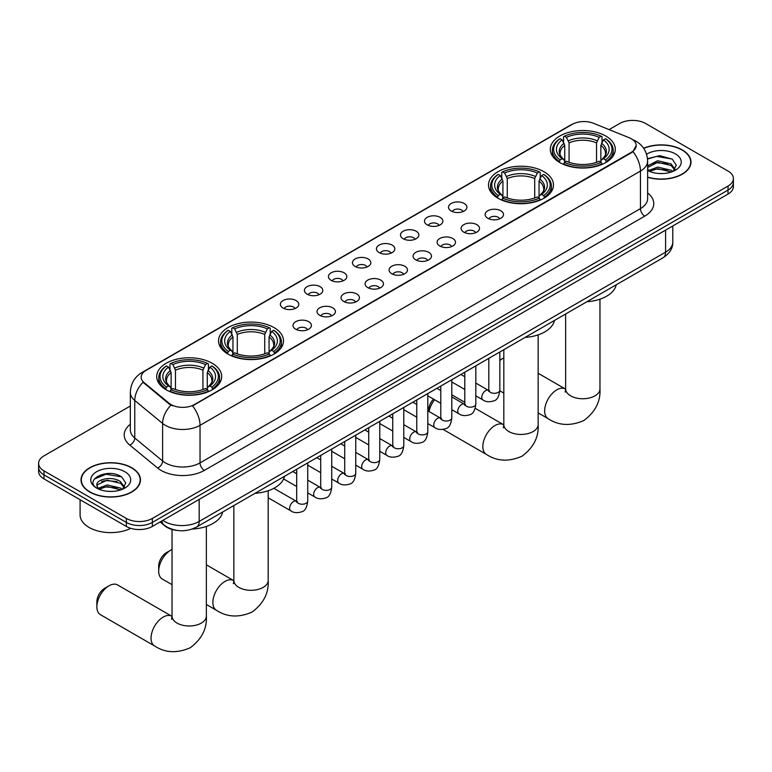 <?xml version="1.0" encoding="UTF-8"?>
<svg xmlns="http://www.w3.org/2000/svg" width="772" height="772" viewBox="0 0 772 772"><rect width="100%" height="100%" fill="white"/><g stroke="black" fill="none" stroke-linecap="round" stroke-linejoin="round"><path stroke-width="1.16" d="M543.961 171.712A32.492 18.76 0 0 0 508.555 167.64A32.492 18.76 0 0 0 488.493 184.971A32.492 18.76 0 0 0 498.008 198.24A32.492 18.76 0 0 0 533.423 202.303A32.492 18.76 0 0 0 553.476 184.971A32.492 18.76 0 0 0 543.961 171.712M273.992 327.579A32.492 18.76 0 0 0 238.577 323.507A32.492 18.76 0 0 0 218.524 340.838A32.492 18.76 0 0 0 228.039 354.107A32.492 18.76 0 0 0 263.445 358.169A32.492 18.76 0 0 0 283.507 340.838A32.492 18.76 0 0 0 273.992 327.579M212.175 363.265A32.492 18.76 0 0 0 176.769 359.192A32.492 18.76 0 0 0 156.706 376.524A32.492 18.76 0 0 0 166.231 389.792A32.492 18.76 0 0 0 201.637 393.855A32.492 18.76 0 0 0 221.689 376.524A32.492 18.76 0 0 0 212.175 363.265M605.769 136.026A32.492 18.76 0 0 0 570.363 131.954A32.492 18.76 0 0 0 550.311 149.285A32.492 18.76 0 0 0 559.825 162.554A32.492 18.76 0 0 0 595.231 166.617A32.492 18.76 0 0 0 615.294 149.285A32.492 18.76 0 0 0 605.769 136.026M451.195 210.997A9.196 5.308 180 0 1 449.372 209.501A9.196 5.308 180 0 1 452.411 202.901A9.196 5.308 180 0 1 464.204 203.49A9.196 5.308 180 0 1 466.027 209.501A9.196 5.308 180 0 1 451.195 210.997M463.075 211.547A5.52 3.184 0 0 0 461.598 210.003A5.52 3.184 0 0 0 456.165 209.193A5.52 3.184 0 0 0 452.315 211.547M427.177 224.864A9.196 5.308 180 0 1 425.353 223.369A9.196 5.308 180 0 1 428.402 216.768A9.196 5.308 180 0 1 440.185 217.357A9.196 5.308 180 0 1 442.009 223.369A9.196 5.308 180 0 1 427.177 224.864M439.065 225.414A5.52 3.184 0 0 0 437.579 223.861A5.52 3.184 0 0 0 432.146 223.06A5.52 3.184 0 0 0 428.296 225.414M403.167 238.731A9.196 5.308 180 0 1 401.343 237.226A9.196 5.308 180 0 1 404.383 230.635A9.196 5.308 180 0 1 416.166 231.224A9.196 5.308 180 0 1 417.999 237.226A9.196 5.308 180 0 1 403.167 238.731M415.046 239.281A5.52 3.184 0 0 0 413.57 237.728A5.52 3.184 0 0 0 408.137 236.927A5.52 3.184 0 0 0 404.287 239.281M379.148 252.598A9.196 5.308 180 0 1 377.325 251.093A9.196 5.308 180 0 1 380.374 244.492A9.196 5.308 180 0 1 392.157 245.091A9.196 5.308 180 0 1 393.981 251.093A9.196 5.308 180 0 1 379.148 252.598M391.037 253.148A5.52 3.184 0 0 0 389.551 251.595A5.52 3.184 0 0 0 384.118 250.784A5.52 3.184 0 0 0 380.268 253.148M355.139 266.456A9.196 5.308 180 0 1 353.315 264.96A9.196 5.308 180 0 1 356.355 258.359A9.196 5.308 180 0 1 368.138 258.948A9.196 5.308 180 0 1 369.962 264.96A9.196 5.308 180 0 1 355.139 266.456M367.018 267.015A5.52 3.184 0 0 0 365.542 265.462A5.52 3.184 0 0 0 360.109 264.651A5.52 3.184 0 0 0 356.259 267.015M331.12 280.323A9.196 5.308 180 0 1 329.297 278.827A9.196 5.308 180 0 1 332.346 272.226A9.196 5.308 180 0 1 344.129 272.815A9.196 5.308 180 0 1 345.952 278.827A9.196 5.308 180 0 1 331.12 280.323M343.009 280.873A5.52 3.184 0 0 0 341.523 279.329A5.52 3.184 0 0 0 336.09 278.518A5.52 3.184 0 0 0 332.24 280.873M307.111 294.19A9.196 5.308 180 0 1 305.278 292.685A9.196 5.308 180 0 1 308.327 286.094A9.196 5.308 180 0 1 320.11 286.682A9.196 5.308 180 0 1 321.934 292.685A9.196 5.308 180 0 1 307.111 294.19M318.99 294.74A5.52 3.184 0 0 0 317.514 293.186A5.52 3.184 0 0 0 312.071 292.385A5.52 3.184 0 0 0 308.231 294.74M283.092 308.057A9.196 5.308 180 0 1 281.269 306.552A9.196 5.308 180 0 1 284.318 299.951A9.196 5.308 180 0 1 296.101 300.549A9.196 5.308 180 0 1 297.924 306.552A9.196 5.308 180 0 1 283.092 308.057M294.981 308.607A5.52 3.184 0 0 0 293.495 307.053A5.52 3.184 0 0 0 288.062 306.243A5.52 3.184 0 0 0 284.212 308.607M487.827 218.283A9.196 5.308 180 0 1 486.003 216.787A9.196 5.308 180 0 1 489.043 210.187A9.196 5.308 180 0 1 500.825 210.775A9.196 5.308 180 0 1 502.649 216.787A9.196 5.308 180 0 1 487.827 218.283M499.706 218.833A5.52 3.184 0 0 0 498.229 217.279A5.52 3.184 0 0 0 492.797 216.478A5.52 3.184 0 0 0 488.946 218.833M463.808 232.15A9.196 5.308 180 0 1 461.984 230.645A9.196 5.308 180 0 1 465.033 224.054A9.196 5.308 180 0 1 476.816 224.642A9.196 5.308 180 0 1 478.64 230.645A9.196 5.308 180 0 1 463.808 232.15M475.697 232.7A5.52 3.184 0 0 0 474.211 231.146A5.52 3.184 0 0 0 468.778 230.336A5.52 3.184 0 0 0 464.927 232.7M439.799 246.017A9.196 5.308 180 0 1 437.965 244.512A9.196 5.308 180 0 1 441.015 237.911A9.196 5.308 180 0 1 452.797 238.509A9.196 5.308 180 0 1 454.621 244.512A9.196 5.308 180 0 1 439.799 246.017M451.678 246.567A5.52 3.184 0 0 0 450.201 245.013A5.52 3.184 0 0 0 444.759 244.203A5.52 3.184 0 0 0 440.918 246.567M415.78 259.875A9.196 5.308 180 0 1 413.956 258.379A9.196 5.308 180 0 1 417.005 251.778A9.196 5.308 180 0 1 428.788 252.367A9.196 5.308 180 0 1 430.612 258.379A9.196 5.308 180 0 1 415.78 259.875M427.669 260.425A5.52 3.184 0 0 0 426.183 258.881A5.52 3.184 0 0 0 420.75 258.07A5.52 3.184 0 0 0 416.899 260.425M391.761 273.742A9.196 5.308 180 0 1 389.937 272.246A9.196 5.308 180 0 1 392.987 265.645A9.196 5.308 180 0 1 404.769 266.234A9.196 5.308 180 0 1 406.593 272.246A9.196 5.308 180 0 1 391.761 273.742M403.65 274.292A5.52 3.184 0 0 0 402.173 272.738A5.52 3.184 0 0 0 396.731 271.937A5.52 3.184 0 0 0 392.89 274.292M367.752 287.609A9.196 5.308 180 0 1 365.928 286.103A9.196 5.308 180 0 1 368.968 279.512A9.196 5.308 180 0 1 380.75 280.101A9.196 5.308 180 0 1 382.584 286.103A9.196 5.308 180 0 1 367.752 287.609M379.631 288.159A5.52 3.184 0 0 0 378.155 286.605A5.52 3.184 0 0 0 372.722 285.804A5.52 3.184 0 0 0 368.871 288.159M343.733 301.476A9.196 5.308 180 0 1 341.909 299.97A9.196 5.308 180 0 1 344.959 293.37A9.196 5.308 180 0 1 356.741 293.968A9.196 5.308 180 0 1 358.565 299.97A9.196 5.308 180 0 1 343.733 301.476M355.622 302.026A5.52 3.184 0 0 0 354.136 300.472A5.52 3.184 0 0 0 348.703 299.661A5.52 3.184 0 0 0 344.852 302.026M319.724 315.333A9.196 5.308 180 0 1 317.9 313.837A9.196 5.308 180 0 1 320.94 307.237A9.196 5.308 180 0 1 332.722 307.825A9.196 5.308 180 0 1 334.546 313.837A9.196 5.308 180 0 1 319.724 315.333M331.603 315.883A5.52 3.184 0 0 0 330.127 314.339A5.52 3.184 0 0 0 324.694 313.528A5.52 3.184 0 0 0 320.843 315.883M295.705 329.2A9.196 5.308 180 0 1 293.881 327.704A9.196 5.308 180 0 1 296.93 321.104A9.196 5.308 180 0 1 308.713 321.692A9.196 5.308 180 0 1 310.537 327.704A9.196 5.308 180 0 1 295.705 329.2M307.594 329.75A5.52 3.184 0 0 0 306.108 328.197A5.52 3.184 0 0 0 300.675 327.396A5.52 3.184 0 0 0 296.824 329.75M629.141 137.705A16.55 9.553 180 0 1 631.351 138.777A16.55 9.553 180 0 1 636.196 145.532A16.55 9.553 180 0 1 631.351 152.287L194.399 404.557A16.55 9.553 180 0 1 169.145 403.283L144.152 382.671A16.55 9.553 180 0 1 141.151 377.19A16.55 9.553 180 0 1 146.005 370.435L572.245 124.35A16.55 9.553 180 0 1 593.446 123.279L629.141 137.705M176.672 530.354A18.393 10.615 180 0 1 165.044 526.022L160.113 521.959M647.631 177.309A29.732 17.167 0 0 0 690.988 162.052A29.732 17.167 0 0 0 682.284 149.913A29.732 17.167 0 0 0 643.636 148.224M131.761 467.745A29.732 17.167 0 0 0 99.366 464.03A29.732 17.167 0 0 0 81.012 479.885A29.732 17.167 0 0 0 89.716 492.025A29.732 17.167 0 0 0 122.121 495.749A29.732 17.167 0 0 0 140.475 479.885A29.732 17.167 0 0 0 131.761 467.745M636.196 145.532L632.953 151.621L631.351 152.779L192.537 405.889A21.452 12.391 60 0 1 200.035 425.333A24.521 14.157 180 0 1 165.362 425.333A24.521 14.157 180 0 1 162.612 423.442L134.762 400.475A24.521 14.157 180 0 1 130.333 392.359L130.333 429.898A24.521 14.157 0 0 0 134.762 438.013L162.612 460.98A24.521 14.157 0 0 0 165.362 462.872A24.521 14.157 0 0 0 200.035 462.872L640.451 208.604A24.521 14.157 0 0 0 647.631 198.587L647.631 161.049A24.521 14.157 180 0 1 640.451 171.056A21.452 12.391 -120 0 0 632.953 151.621M130.333 406.014L43.985 455.866A18.393 10.615 0 0 0 38.6 463.374L38.6 471.383A18.393 10.615 0 0 0 43.985 478.891L126.347 526.436L126.347 522.432A18.393 10.615 0 0 0 152.354 522.432L728.015 190.076A18.393 10.615 0 0 0 733.4 182.568A18.393 10.615 0 0 1 728.015 190.076L152.354 522.432A18.393 10.615 0 0 1 126.347 522.432L43.985 474.886L126.347 522.432L126.347 518.427A18.393 10.615 0 0 0 152.354 518.427L728.015 186.071A18.393 10.615 0 0 0 733.4 178.564A18.393 10.615 0 0 0 728.015 171.056L645.653 123.51A18.393 10.615 0 0 0 619.646 123.51L609.089 129.6M38.6 467.378A18.393 10.615 0 0 0 43.985 474.886A18.393 10.615 0 0 1 38.6 467.378M172.86 405.889L169.145 404.007L143.032 382.265A21.452 14.35 129.5 0 0 134.762 400.475L134.762 438.013A6.128 4.101 -50.5 0 1 129.744 445.048A30.648 17.698 180 0 1 130.333 424.282M38.6 463.374A18.393 10.615 0 0 0 43.985 470.881L126.347 518.427M126.347 526.436A18.393 10.615 0 0 0 152.354 526.436L728.015 194.081A18.393 10.615 0 0 0 733.4 186.573L733.4 178.564M647.631 177.106A29.423 16.984 0 0 0 690.679 162.052A29.423 16.984 0 0 0 682.062 150.038A29.423 16.984 0 0 0 643.751 148.398M657.937 173.43L662.559 173.565M648.75 170.496L657.676 167.09L671.051 170.226L672.673 171.519M649.57 171.355L657.676 168.682L671.341 172.011M647.631 168.508A13.857 8 0 0 0 649.696 171.461M647.631 165.874L657.676 160.73L671.051 163.867L675.037 169.367M647.631 167.466L657.676 162.323L671.051 165.459L674.718 169.772M647.766 170.554L648.48 170.988M647.631 170.487A19.985 11.541 0 0 0 675.394 170.207A19.985 11.541 0 0 0 675.394 153.889A19.985 11.541 0 0 0 646.569 154.226M673.145 171.326L676.282 165.179L672.316 159.206L659.693 155.635L647.515 158.704M648.885 171.114L647.631 169.637M647.544 159.071L656.586 156.398L672.045 159.032M652.176 163.558L656.586 162.757L667.626 163.703M652.176 169.908L656.586 169.116L667.626 170.062M89.938 491.899A29.423 16.984 0 0 0 122.005 495.585A29.423 16.984 0 0 0 140.166 479.885A29.423 16.984 0 0 0 131.549 467.871A29.423 16.984 0 0 0 99.482 464.194A29.423 16.984 0 0 0 81.321 479.885A29.423 16.984 0 0 0 89.938 491.899M80.095 499.735L80.095 514.924A30.648 17.698 0 0 0 89.069 527.44A30.648 17.698 0 0 0 130.767 528.318M107.424 491.262L112.036 491.397M98.237 488.329L107.154 484.932L120.538 488.058L122.159 489.361M99.057 489.187L107.154 486.514L120.828 489.853M98.372 488.946L96.944 485.598A13.857 8 0 0 0 99.173 489.294M124.514 487.2L120.538 481.699C112.22 475.494 95.11 479.325 96.944 485.598L96.886 484.98M96.973 485.791L97.359 484.758L107.154 480.165L120.538 483.291L124.205 487.615M122.632 489.158L125.759 483.011L121.802 477.048C107.781 466.973 82.865 480.252 97.253 488.396L97.967 488.83M124.871 471.731A19.985 11.541 0 0 0 96.606 471.731A19.985 11.541 0 0 0 96.606 488.049A19.985 11.541 0 0 0 124.871 488.049A19.985 11.541 0 0 0 124.871 471.731M94.329 479.055L106.063 474.24L121.532 476.864M101.663 481.39L106.063 480.589L117.103 481.545M101.663 487.75L106.063 486.949L117.103 487.894M503.817 357.928A17.167 9.911 120 0 0 502.601 358.565L499.841 360.157L502.601 358.565A17.167 9.911 120 0 0 499.841 360.524M559.237 162.207L560.115 159.881A29.182 16.849 0 0 1 560.115 138.69L562.122 139.848A26.364 15.218 0 0 0 562.122 158.723L564.1 159.852L564.737 162.216M564.737 161.251L564.737 145.406L562.122 139.848M563.579 142.357L563.579 136.683L564.448 136.19A29.182 16.849 0 0 1 601.147 136.19L599.14 137.348A26.364 15.218 0 0 0 566.455 137.348L569.07 142.897L569.07 162.284M596.524 162.284L596.524 142.897L599.14 137.348M586.855 301.755A33.717 19.464 0 0 0 616.268 284.772M563.579 163.886A30.407 17.553 0 0 0 602.025 163.886L601.147 162.381A29.182 16.849 0 0 1 564.448 162.381L563.579 164.407M602.025 164.407L602.025 163.886M560.115 138.69L559.237 139.192A30.407 17.553 0 0 0 552.395 150.289A30.407 17.553 0 0 0 559.237 161.387M601.147 136.19L602.025 136.683L602.025 142.357M564.448 162.381L566.455 161.223A26.364 15.218 0 0 0 599.14 161.223L601.147 162.381M562.122 158.723L560.115 159.881M566.455 137.348L564.448 136.19M564.1 143.264A23.585 13.616 0 0 0 564.1 159.852L564.207 159.92C560.858 156.687 559.497 154.487 560.115 153.329A22.677 13.095 0 0 1 564.737 145.406M606.358 161.387A30.407 17.553 0 0 0 613.209 150.289A30.407 17.553 0 0 0 606.358 139.192L605.489 138.69A29.182 16.849 0 0 1 605.489 159.881L606.358 162.207M605.489 159.881L603.482 158.723A26.364 15.218 0 0 0 603.482 139.848L605.489 138.69M603.482 139.848L600.857 145.406L600.857 161.251L601.494 159.852L603.482 158.723M600.857 145.406A22.677 13.095 0 0 1 605.48 153.329C606.097 154.487 604.737 156.687 601.388 159.92L601.494 159.852A23.585 13.616 0 0 0 601.494 143.264M600.857 162.216L600.857 161.251M428.653 411.302L428.653 410.27A11.03 6.369 -60 0 1 433.507 399.124M434.617 399.761A17.167 9.911 120 0 0 429.039 411.524M497.429 197.893L498.297 195.567A29.182 16.849 0 0 1 498.297 174.375L500.304 175.534A26.364 15.218 0 0 0 500.304 194.409L502.282 195.538L502.929 197.902M502.929 196.937L502.929 181.092L500.304 175.534M501.761 178.052L501.761 172.378L502.63 171.876A29.182 16.849 0 0 1 539.338 171.876L537.331 173.034A26.364 15.218 0 0 0 504.637 173.034L507.262 178.583L507.262 197.97M534.707 197.97L534.707 178.583L537.331 173.034M525.037 337.441A33.717 19.464 0 0 0 554.46 320.457M501.761 199.572A30.407 17.553 0 0 0 540.207 199.572L539.338 198.076A29.182 16.849 0 0 1 502.63 198.076L501.761 200.093M540.207 200.093L540.207 199.572M498.297 174.375L497.429 174.877A30.407 17.553 0 0 0 490.577 185.975A30.407 17.553 0 0 0 497.429 197.072M539.338 171.876L540.207 172.378L540.207 178.052M502.63 198.076L504.637 196.918A26.364 15.218 0 0 0 537.331 196.918L539.338 198.076M500.304 194.409L498.297 195.567M504.637 173.034L502.63 171.876M502.282 178.95A23.585 13.616 0 0 0 502.282 195.538L502.398 195.615C499.05 192.373 497.679 190.173 498.307 189.015A22.677 13.095 0 0 1 502.929 181.092M544.54 197.072A30.407 17.553 0 0 0 551.391 185.975A30.407 17.553 0 0 0 544.54 174.877L543.671 174.375A29.182 16.849 0 0 1 543.671 195.567L544.54 197.893M543.671 195.567L541.664 194.409A26.364 15.218 0 0 0 541.664 175.534L543.671 174.375M541.664 175.534L539.039 181.092L539.039 196.937L539.686 195.538L541.664 194.409M539.039 181.092A22.677 13.095 0 0 1 543.671 189.015C544.279 190.182 542.919 192.382 539.57 195.615L539.686 195.538A23.585 13.616 0 0 0 539.686 178.95M539.039 197.902L539.039 196.937M158.685 571.135L158.685 566.137A11.03 6.369 -60 0 1 166.491 552.617L170.824 550.118A17.167 9.911 120 0 0 158.685 571.135A17.167 9.911 120 0 0 162.236 579L172.04 584.655M227.46 353.759L228.329 351.434A29.182 16.849 0 0 1 228.329 330.242L230.336 331.4A26.364 15.218 0 0 0 230.336 350.276L232.314 351.405L232.961 353.769M232.961 352.804L232.961 336.959L230.336 331.4M231.793 333.909L231.793 328.235L232.661 327.743A29.182 16.849 0 0 1 269.37 327.743L267.363 328.901A26.364 15.218 0 0 0 234.669 328.901L237.293 334.45L237.293 353.837M264.738 353.837L264.738 334.45L267.363 328.901M255.069 493.308A33.717 19.464 0 0 0 284.492 476.324M231.793 355.438A30.407 17.553 0 0 0 270.239 355.438L269.37 353.933A29.182 16.849 0 0 1 232.661 353.933L231.793 355.96M270.239 355.96L270.239 355.438M228.329 330.242L227.46 330.744A30.407 17.553 0 0 0 220.609 341.842A30.407 17.553 0 0 0 227.46 352.939M269.37 327.743L270.239 328.235L270.239 333.909M232.661 353.933L234.669 352.775A26.364 15.218 0 0 0 267.363 352.775L269.37 353.933M230.336 350.276L228.329 351.434M234.669 328.901L232.661 327.743M232.314 334.816A23.585 13.616 0 0 0 232.314 351.405L232.43 351.472C229.081 348.24 227.711 346.039 228.329 344.881A22.677 13.095 0 0 1 232.961 336.959M274.571 352.939A30.407 17.553 0 0 0 281.423 341.842A30.407 17.553 0 0 0 274.571 330.744L273.703 330.242A29.182 16.849 0 0 1 273.703 351.434L274.571 353.759M273.703 351.434L271.696 350.276A26.364 15.218 0 0 0 271.696 331.4L273.703 330.242M271.696 331.4L269.071 336.959L269.071 352.804L269.717 351.405L271.696 350.276M269.071 336.959A22.677 13.095 0 0 1 273.693 344.881C274.311 346.049 272.95 348.24 269.602 351.472L269.717 351.405A23.585 13.616 0 0 0 269.717 334.816M269.071 353.769L269.071 352.804M172.04 549.481A17.167 9.911 120 0 0 170.824 550.118L166.491 552.617M96.867 606.821L96.867 601.822A11.03 6.369 -60 0 1 104.674 588.303L109.006 585.803A17.167 9.911 120 0 0 96.867 606.821A17.167 9.911 120 0 0 100.428 614.686L154.612 645.971A17.167 9.911 -60 0 1 151.978 632.21A17.167 9.911 -60 0 1 163.191 617.089A17.167 9.911 -60 0 1 171.78 616.239L172.031 616.384M165.642 389.445L166.511 387.119A29.182 16.849 0 0 1 166.511 365.928L168.518 367.086A26.364 15.218 0 0 0 168.518 385.961L170.506 387.09L171.143 389.455M171.143 388.49L171.143 372.644L168.518 367.086M169.975 369.605L169.975 363.93L170.853 363.429A29.182 16.849 0 0 1 207.552 363.429L205.545 364.587A26.364 15.218 0 0 0 172.86 364.587L175.476 370.145L175.476 389.522M202.93 389.522L202.93 370.145L205.545 364.587M192.209 529.061A33.717 19.464 0 0 0 222.674 512.01M169.975 391.134A30.407 17.553 0 0 0 208.421 391.134L207.552 389.628A29.182 16.849 0 0 1 170.853 389.628L169.975 391.645M208.421 391.645L208.421 391.134M166.511 365.928L165.642 366.43A30.407 17.553 0 0 0 158.791 377.527A30.407 17.553 0 0 0 165.642 388.625M207.552 363.429L208.421 363.93L208.421 369.605M170.853 389.628L172.86 388.47A26.364 15.218 0 0 0 205.545 388.47L207.552 389.628M168.518 385.961L166.511 387.119M172.86 364.587L170.853 363.429M170.506 370.502A23.585 13.616 0 0 0 170.506 387.09L170.612 387.168C167.263 383.925 165.903 381.725 166.52 380.567A22.677 13.095 0 0 1 171.143 372.644M212.763 388.625A30.407 17.553 0 0 0 219.605 377.527A30.407 17.553 0 0 0 212.763 366.43L211.885 365.928A29.182 16.849 0 0 1 211.885 387.119L212.763 389.445M211.885 387.119L209.878 385.961A26.364 15.218 0 0 0 209.878 367.086L211.885 365.928M209.878 367.086L207.263 372.644L207.263 388.49L207.9 387.09L209.878 385.961M207.263 372.644A22.677 13.095 0 0 1 211.885 380.567C212.503 381.735 211.132 383.935 207.793 387.168L207.9 387.09A23.585 13.616 0 0 0 207.9 370.502M207.263 389.455L207.263 388.49M171.78 616.239L117.595 584.954A17.167 9.911 120 0 0 109.006 585.803L104.674 588.303M144.152 382.671L144.152 383.394M169.145 403.283L169.145 404.007M194.399 404.557L194.399 405.049M631.351 152.287L631.351 152.779M204.377 470.38A6.128 3.542 60 0 1 200.035 462.872L200.035 425.333L640.451 171.056L640.451 208.604A6.128 3.542 60 0 0 644.784 216.112L204.377 470.38A30.648 17.698 180 0 1 161.03 470.38A30.648 17.698 180 0 1 157.594 468.015L129.744 445.048M632.915 139.703A21.452 10.046 112 0 0 632.625 139.597L636.003 141.218C643.346 145.619 647.216 152.229 647.631 161.049M144.181 371.689A21.452 12.391 -120 0 0 141.951 372.519C134.618 376.929 130.748 383.539 130.333 392.359M141.951 372.519L570.44 125.141A21.452 12.391 60 0 1 572.071 124.446M170.969 405.146A21.452 14.35 129.5 0 0 162.612 423.442L162.612 460.98A6.128 4.101 -50.5 0 1 157.594 468.015M647.631 192.981A30.648 17.698 180 0 1 644.784 216.112M152.354 518.427L152.354 526.436M728.015 186.071L728.015 194.081M43.985 470.881L43.985 478.891M162.844 520.376A24.521 14.157 0 0 0 164.494 521.428A24.521 14.157 0 0 0 199.176 521.428L665.589 252.145A24.521 14.157 0 0 0 672.779 242.138C672.952 248.217 669.71 253.428 663.052 257.761L196.628 527.044A12.265 7.083 60 0 0 199.176 521.428L199.176 499.407M665.589 230.124L665.589 252.145A12.265 7.083 60 0 1 663.052 257.761M161.85 520.955A12.265 8.203 129.5 0 0 163.992 524.941L160.267 521.872M599.96 299.189L599.96 388.847A17.167 9.911 180 0 1 594.932 395.853A17.167 9.911 180 0 1 570.662 395.853A17.167 9.911 180 0 1 565.635 388.847L565.172 392.137M599.96 388.847C600.703 401.45 595.308 412.016 583.767 420.547C570.614 426.279 558.754 425.671 548.207 418.723A17.167 9.911 -60 0 1 545.572 404.972A17.167 9.911 -60 0 1 556.786 389.841A17.167 9.911 -60 0 1 565.374 388.992L565.635 389.146M596.524 142.897A22.677 13.095 0 0 0 569.07 142.897M597.161 140.765A23.585 13.616 0 0 0 568.433 140.765M538.152 334.874L538.152 424.532A17.167 9.911 180 0 1 533.124 431.538A17.167 9.911 180 0 1 508.844 431.538A17.167 9.911 180 0 1 503.817 424.532L503.363 427.823M538.152 424.532C538.895 437.135 533.491 447.702 521.949 456.233C508.796 461.965 496.946 461.357 486.399 454.409A17.167 9.911 -60 0 1 483.764 440.658A17.167 9.911 -60 0 1 494.977 425.536A17.167 9.911 -60 0 1 503.556 424.687L503.817 424.832M534.707 178.583A22.677 13.095 0 0 0 507.262 178.583M535.353 176.45A23.585 13.616 0 0 0 506.615 176.45M268.183 490.741L268.183 580.399A17.167 9.911 180 0 1 263.155 587.405A17.167 9.911 180 0 1 238.876 587.405A17.167 9.911 180 0 1 233.848 580.399L233.385 583.69M268.183 580.399C268.917 593.002 263.522 603.569 251.981 612.099C238.828 617.832 226.978 617.224 216.421 610.276A17.167 9.911 -60 0 1 213.796 596.524A17.167 9.911 -60 0 1 225.009 581.403A17.167 9.911 -60 0 1 233.588 580.544L233.848 580.698M264.738 334.45A22.677 13.095 0 0 0 237.293 334.45M265.385 332.317A23.585 13.616 0 0 0 236.647 332.317M206.365 526.427L206.365 616.085A17.167 9.911 180 0 1 201.338 623.091A17.167 9.911 180 0 1 177.068 623.091A17.167 9.911 180 0 1 172.04 616.085L171.577 619.376M202.93 370.145A22.677 13.095 0 0 0 175.476 370.145M203.567 368.003A23.585 13.616 0 0 0 174.839 368.003M499.841 351.984L499.841 390.121A5.52 3.184 180 0 1 497.979 392.504A5.52 3.184 180 0 1 490.423 392.369A5.52 3.184 180 0 1 488.811 390.121L488.628 391.308L489.13 390.902M499.841 390.121C499.088 396.528 497.1 400.108 493.887 400.851C489.332 402.27 485.665 401.951 482.896 399.906A5.52 3.184 -60 0 1 482.056 395.486A5.52 3.184 -60 0 1 485.656 390.622A5.52 3.184 -60 0 1 485.897 390.487A5.52 3.184 -60 0 1 488.415 390.342L489.535 390.786M475.832 365.851L475.832 403.988A5.52 3.184 180 0 1 473.96 406.371A5.52 3.184 180 0 1 466.413 406.236A5.52 3.184 180 0 1 464.792 403.988L464.619 405.175L465.111 404.769M475.832 403.988C475.07 410.395 473.091 413.966 469.878 414.718C465.323 416.127 461.656 415.809 458.886 413.763A5.52 3.184 -60 0 1 458.037 409.343A5.52 3.184 -60 0 1 461.646 404.48A5.52 3.184 -60 0 1 461.888 404.354A5.52 3.184 -60 0 1 464.397 404.21L465.516 404.653M451.813 379.718L451.813 417.845A5.52 3.184 180 0 1 449.941 420.238A5.52 3.184 180 0 1 442.395 420.103A5.52 3.184 180 0 1 440.783 417.845L440.6 419.042L441.092 418.636M451.813 417.845C451.06 424.253 449.072 427.833 445.859 428.585C441.304 429.994 437.637 429.676 434.868 427.63A5.52 3.184 -60 0 1 434.018 423.21A5.52 3.184 -60 0 1 437.627 418.347A5.52 3.184 -60 0 1 437.869 418.221A5.52 3.184 -60 0 1 440.387 418.077L441.507 418.52M427.804 393.585L427.804 431.712A5.52 3.184 180 0 1 425.932 434.105A5.52 3.184 180 0 1 418.385 433.97A5.52 3.184 180 0 1 416.764 431.712L416.59 432.909L417.083 432.494M427.804 431.712C427.041 438.12 425.063 441.7 421.85 442.452C417.285 443.861 413.628 443.543 410.858 441.497A5.52 3.184 -60 0 1 410.009 437.077A5.52 3.184 -60 0 1 413.609 432.214A5.52 3.184 -60 0 1 413.86 432.079A5.52 3.184 -60 0 1 416.369 431.944L417.488 432.388M403.785 407.442L403.785 445.579A5.52 3.184 180 0 1 401.913 447.972A5.52 3.184 180 0 1 394.367 447.828A5.52 3.184 180 0 1 392.745 445.579L392.572 446.766L393.064 446.361M403.785 445.579C403.032 451.987 401.044 455.567 397.831 456.31C393.276 457.728 389.609 457.41 386.84 455.364A5.52 3.184 -60 0 1 385.99 450.945A5.52 3.184 -60 0 1 389.599 446.081A5.52 3.184 -60 0 1 389.841 445.946A5.52 3.184 -60 0 1 392.359 445.801L393.479 446.245M379.766 421.309L379.766 459.446A5.52 3.184 180 0 1 377.904 461.83A5.52 3.184 180 0 1 370.348 461.695A5.52 3.184 180 0 1 368.736 459.446L368.562 460.633L369.055 460.228M379.766 459.446C379.013 465.854 377.025 469.424 373.822 470.177C369.257 471.586 365.6 471.267 362.821 469.222A5.52 3.184 -60 0 1 361.981 464.802A5.52 3.184 -60 0 1 365.581 459.948A5.52 3.184 -60 0 1 365.832 459.813A5.52 3.184 -60 0 1 368.34 459.668L369.46 460.112M355.757 435.176L355.757 473.304A5.52 3.184 180 0 1 353.885 475.697A5.52 3.184 180 0 1 346.338 475.562A5.52 3.184 180 0 1 344.717 473.304L344.544 474.5L345.036 474.095M355.757 473.304C354.995 479.711 353.016 483.291 349.803 484.044C345.248 485.453 341.581 485.134 338.812 483.089A5.52 3.184 -60 0 1 337.962 478.669A5.52 3.184 -60 0 1 341.571 473.805A5.52 3.184 -60 0 1 341.813 473.68A5.52 3.184 -60 0 1 344.331 473.535L345.451 473.979M331.738 449.043L331.738 487.171A5.52 3.184 180 0 1 329.876 489.564A5.52 3.184 180 0 1 322.32 489.429A5.52 3.184 180 0 1 320.708 487.171L320.525 488.367L321.027 487.952M331.738 487.171C330.985 493.578 328.997 497.158 325.784 497.911C321.229 499.32 317.572 499.002 314.793 496.956A5.52 3.184 -60 0 1 313.953 492.536A5.52 3.184 -60 0 1 317.553 487.672A5.52 3.184 -60 0 1 317.803 487.537A5.52 3.184 -60 0 1 320.312 487.402L321.432 487.846M307.729 462.901L307.729 501.038A5.52 3.184 180 0 1 305.857 503.431A5.52 3.184 180 0 1 298.31 503.286A5.52 3.184 180 0 1 296.689 501.038L296.516 502.225L297.008 501.819M307.729 501.038C306.966 507.445 304.988 511.025 301.775 511.768C297.22 513.187 293.553 512.869 290.783 510.823A5.52 3.184 -60 0 1 289.934 506.403A5.52 3.184 -60 0 1 293.543 501.539A5.52 3.184 -60 0 1 293.785 501.404A5.52 3.184 -60 0 1 296.294 501.26L297.423 501.703M570.44 125.141L574.378 123.308M196.628 527.044C186.766 532.004 176.904 532.004 167.032 527.044L163.992 524.941M672.779 242.138L672.779 225.974M690.679 164.513L690.679 162.052M140.166 482.346L140.166 479.885M81.321 482.346L81.321 479.885M548.207 418.723L538.152 412.914M503.817 393.102L499.831 390.796M552.395 155.896L552.395 150.289M613.209 155.896L613.209 150.289M565.374 388.992L538.152 373.281M565.635 314.001L565.635 388.847M486.399 454.409L443.118 429.425M490.577 191.581L490.577 185.975M551.391 191.581L551.391 185.975M503.556 424.687L475.205 408.311M464.792 402.299L451.813 394.81M503.817 349.697L503.817 424.532M216.421 610.276L206.365 604.476M220.609 347.448L220.609 341.842M281.423 347.448L281.423 341.842M233.588 580.544L206.365 564.834M233.848 505.554L233.848 580.399M206.365 616.085C207.108 628.688 201.704 639.255 190.163 647.785C177.01 653.517 165.16 652.909 154.612 645.971M158.791 383.134L158.791 377.527M219.605 383.134L219.605 377.527M172.04 529.467L172.04 616.085M482.896 399.906L475.832 395.824M464.792 389.455L451.813 381.957M488.811 358.362L488.811 390.121M488.415 390.342L475.832 383.076M464.792 376.707L460.913 374.468M458.886 413.763L451.813 409.691M440.783 403.312L427.804 395.824M464.792 372.22L464.792 403.988M464.397 404.21L451.813 396.943M440.783 390.574L436.894 388.335M434.868 427.63L427.804 423.548M416.764 417.179L403.785 409.691M440.783 386.087L440.783 417.845M440.387 418.077L427.804 410.81M416.764 404.441L412.875 402.193M410.858 441.497L403.785 437.415M392.745 431.046L379.766 423.548M416.764 399.954L416.764 431.712M416.369 431.944L403.785 424.677M392.745 418.299L388.866 416.06M386.84 455.364L379.766 451.282M368.736 444.913L355.757 437.415M392.745 413.821L392.745 445.579M392.359 445.801L379.766 438.535M368.736 432.166L364.847 429.927M362.821 469.222L355.757 465.149M344.717 458.771L331.738 451.282M368.736 427.678L368.736 459.446M368.34 459.668L355.757 452.402M344.717 446.033L340.838 443.794M338.812 483.089L331.738 479.007M320.708 472.638L307.729 465.149M344.717 441.545L344.717 473.304M344.331 473.535L331.738 466.269M320.708 459.9L316.819 457.651M314.793 496.956L307.729 492.874M296.689 486.505L283.613 478.949M320.708 455.412L320.708 487.171M320.312 487.402L307.729 480.136M296.689 473.767L292.81 471.518M290.783 510.823L268.183 497.776M296.689 469.279L296.689 501.038M296.294 501.26L273.848 488.309"/></g></svg>
